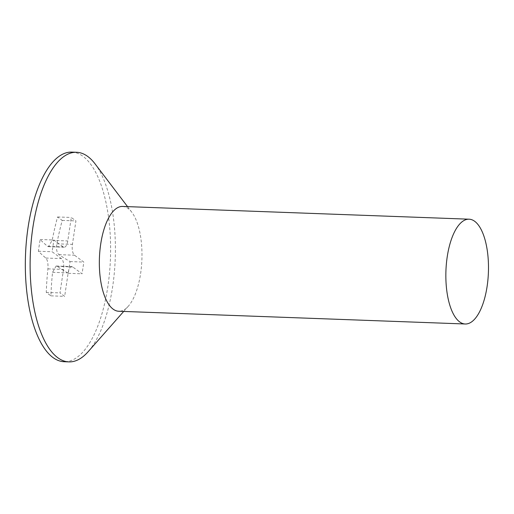 <?xml version="1.0" encoding="UTF-8"?>
<svg xmlns="http://www.w3.org/2000/svg" width="514" height="514" viewBox="0 0 514 514"><rect width="100%" height="100%" fill="white"/><g stroke="black" fill="none" stroke-linecap="round" stroke-linejoin="round"><path stroke-width="0.39" stroke-dasharray="2.57 1.93" d="M95.045 163.844A104.869 42.501 -87.9 0 1 115.232 258.651A104.869 42.501 -87.9 0 1 88.132 351.717M71.825 152.112A104.869 42.501 -87.9 0 1 83.005 156.32A104.869 42.501 -87.9 0 1 109.54 272.548A104.869 42.501 -87.9 0 1 64.115 361.715M122.589 206.448A52.434 21.254 -87.9 0 1 128.179 208.555A52.434 21.254 -87.9 0 1 131.802 212.224A52.434 21.254 -87.9 0 1 141.896 259.634A52.434 21.254 -87.9 0 1 128.346 306.164A52.434 21.254 -87.9 0 1 118.734 311.253M48.554 294.13A320.954 78.186 -171.5 0 0 50.937 295.846A323.293 284.865 126.4 0 1 52.563 272.304L56.122 266.027L57.144 266.374A323.293 78.758 -171.5 0 0 68.336 273.313A320.954 282.803 126.4 0 1 70.09 261.575A323.293 78.758 8.5 0 1 58.898 254.642C56.752 252.65 56.058 249.033 56.823 243.803A323.293 284.865 126.4 0 1 62.213 220.403A320.954 78.186 8.5 0 1 59.83 218.681A320.954 78.186 8.5 0 1 57.555 216.966A323.293 284.865 -53.6 0 0 52.165 240.372L48.438 246.643L47.59 246.302A323.293 78.758 8.5 0 1 40.156 239.505A320.954 282.803 -53.6 0 0 38.402 251.237A323.293 78.758 -171.5 0 0 45.836 258.034C47.577 260.013 48.271 263.624 47.905 268.873A323.293 284.865 -53.6 0 0 46.279 292.415A320.954 78.186 -171.5 0 0 48.554 294.13M40.156 239.505L53.88 240.006L63.19 246.874A8.738 3.54 92.1 0 0 64.121 247.228A8.738 3.54 92.1 0 0 67.771 240.944L71.279 217.473L75.931 220.904L72.423 244.375A8.738 3.54 92.1 0 0 74.498 255.214L83.814 262.082L82.06 273.814L72.744 266.952A8.738 3.54 92.1 0 0 71.812 266.599A8.738 3.54 92.1 0 0 68.163 272.883L64.661 296.353L60.003 292.916L63.511 269.445A8.738 3.54 92.1 0 0 61.436 258.613L52.126 251.744L53.88 240.006M38.402 251.237L52.126 251.744M57.555 216.966L71.279 217.473M62.213 220.403L75.931 220.904M70.09 261.575L83.814 262.082M68.336 273.313L82.06 273.814M50.937 295.846L64.661 296.353M46.279 292.415L60.003 292.916M47.59 246.302L63.19 246.874M52.165 240.372L67.771 240.944M56.823 243.803L72.423 244.375M58.898 254.642L74.498 255.214M57.144 266.374L72.744 266.952M52.563 272.304L68.163 272.883M47.905 268.873L63.511 269.445M45.836 258.034L61.436 258.613M131.802 212.224L127.556 206.634M128.346 306.164L123.701 311.433M48.438 246.649L64.121 247.228M56.129 266.021L71.812 266.599"/><path stroke-width="0.77" d="M123.701 311.433L88.132 351.717A104.869 42.501 -87.9 0 1 68.902 361.888A104.869 42.501 -87.9 0 1 57.722 357.68A104.869 42.501 -87.9 0 1 31.187 241.451A104.869 42.501 -87.9 0 1 76.612 152.285A104.869 42.501 -87.9 0 1 87.791 156.494A104.869 42.501 -87.9 0 1 95.045 163.844L127.556 206.634M68.902 361.888L64.115 361.715A104.869 42.501 -87.9 0 1 52.936 357.506A104.869 42.501 -87.9 0 1 26.4 241.272A104.869 42.501 -87.9 0 1 71.825 152.112L76.612 152.285M465.241 323.993L118.734 311.253A52.434 21.254 -87.9 0 1 113.144 309.145A52.434 21.254 -87.9 0 1 99.877 251.031A52.434 21.254 -87.9 0 1 122.589 206.448L469.096 219.195A52.434 21.254 -87.9 0 1 474.685 221.296A52.434 21.254 -87.9 0 1 487.953 279.417A52.434 21.254 -87.9 0 1 465.241 323.993A52.434 21.254 -87.9 0 1 459.651 321.892A52.434 21.254 -87.9 0 1 446.383 263.778A52.434 21.254 -87.9 0 1 469.096 219.195"/></g></svg>
